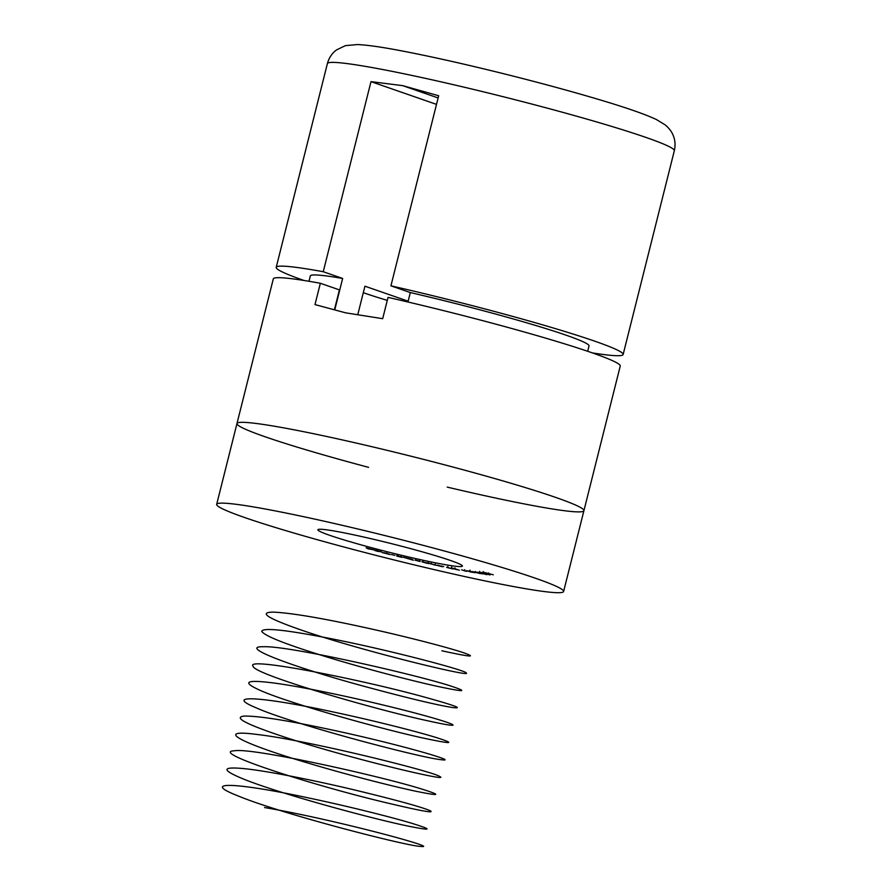 <?xml version="1.0" encoding="UTF-8"?>
<svg xmlns="http://www.w3.org/2000/svg" width="891" height="891" viewBox="0 0 891 891"><rect width="100%" height="100%" fill="white"/><g stroke="black" fill="none" stroke-linecap="round" stroke-linejoin="round"><path stroke-width="1.34" d="M483.033 572.59L489.092 574.316L483.924 573.102M488.524 573.993L489.114 574.216M486.82 574.673L477.776 572.245L486.82 574.673M473.778 572.568L467.697 570.853L473.778 572.568M461.594 569.817L466.505 571.343L461.594 569.817M465.046 570.886L464.334 570.864M447.126 567.389L453.14 568.993L446.603 567.344M437.915 565.128L442.337 566.743L436.501 565.217L439.285 565.752L437.915 565.128M428.304 563.346L422.501 562.032L428.927 563.68M422.568 561.753L421.922 561.72M412.177 559.336L413.324 560.205L402.91 557.131L412.177 559.336M394.936 555.371L391.528 554.536L394.936 555.371M377.461 551.306L374.855 550.504L379.588 551.362L375.534 550.259L381.66 551.841L377.461 551.306M485.361 580.977A178.857 10.714 14.1 0 1 306.604 536.694A178.857 10.714 14.1 0 1 216.68 504.351A178.857 10.714 14.1 0 1 392.753 537.529A178.857 10.714 14.1 0 1 563.613 591.49A178.857 10.714 14.1 0 1 485.361 580.977M350.475 534.143A74.521 4.466 -165.9 0 0 317.864 529.766A74.521 4.466 -165.9 0 0 389.055 552.242A74.521 4.466 -165.9 0 0 462.429 566.075A74.521 4.466 -165.9 0 0 424.962 552.598A74.521 4.466 -165.9 0 0 350.475 534.143M368.618 549.034L366.123 547.787L374.755 550.059L368.662 548.856M386.672 553.111L390.236 554.592L382.15 552.554L386.672 553.111M396.729 556.062L402.019 557.376L396.729 556.062M415.05 560.071L420.151 561.53L414.894 560.083M435.61 565.083L427.535 562.856L435.911 565.25M433.828 564.849L434.819 564.905M443.74 566.587L440.845 565.974L443.74 566.587M453.519 568.313L459.377 570.218L453.519 568.313M466.494 570.663L471.796 572.256L466.494 570.663M478.846 573.236L474.446 571.833L480.962 573.503L476.963 572.156L482.944 573.849L479.514 573.436L472.319 571.565L478.846 573.236L479.358 572.078M480.962 573.503L481.474 572.345M481.107 572.512L490.017 574.918L481.107 572.512M484.336 572.445L493.291 574.795L484.336 572.445M216.68 504.351L236.973 423.537A178.857 10.714 14.1 0 1 413.056 456.727A178.857 10.714 14.1 0 1 583.917 510.688A178.857 10.714 -165.9 0 0 413.056 456.727A178.857 10.714 -165.9 0 0 236.973 423.537A178.857 10.714 -165.9 0 0 368.584 467.352M368.083 548.555L371.146 549.357L368.094 548.5M375.757 550.616L376.002 549.591M397.676 556.173L401.095 557.131L397.642 556.285L397.932 555.126M401.117 557.042L401.395 555.995M396.818 555.806L401.128 556.853L396.818 555.806L397.108 554.636M401.162 556.752L401.429 555.717M417.188 560.495L418.28 561.107M416.086 559.158L415.885 560.372M419.572 561.13L417.177 560.55M418.258 561.052L419.639 561.274L419.928 560.127M426.8 563.268L422.78 561.931L427.524 563.045M422.813 561.798L423.069 560.773M450.579 568.391L447.861 567.723L450.579 568.391M448.808 567.701L447.861 567.723M457.317 569.739L455.056 569.193L457.317 569.739M455.88 569.082L455.056 569.193M455.256 569.015L451.737 568.18L455.256 569.015M452.561 568.124L451.737 568.18M470.916 571.732L474.669 572.635L470.147 571.231M473.901 572.145L474.669 572.635M479.636 572.423L484.715 573.915L485.194 572.746M483.156 573.247L479.436 572.523L479.726 571.365M484.715 573.915L483.145 573.303M486.943 573.581L488.279 574.105L486.965 573.526M447.226 487.11A178.857 10.714 -165.9 0 0 505.665 500.163A178.857 10.714 -165.9 0 0 583.917 510.688L620.247 366.034A178.857 10.714 -165.9 0 0 388.03 297.382L382.673 318.688L345.675 312.841L314.991 304.588L320.348 283.271A178.857 10.714 -165.9 0 0 273.303 278.894L236.973 423.537M320.348 283.271L339.415 289.887L334.415 309.767M334.76 309.856L342.645 278.46L323.244 271.722A178.857 10.714 -165.9 0 0 276.21 267.356A178.857 10.714 -165.9 0 0 303.998 280.465M342.645 278.46A143.685 8.609 -165.9 0 0 310.324 275.92L308.977 281.278M323.244 271.722L370.99 81.638L402.743 85.659L438.673 95.749L390.926 285.833A178.857 10.714 -165.9 0 1 623.143 354.495L674.32 150.746A178.857 10.714 -165.9 0 0 503.46 96.785A178.857 10.714 -165.9 0 0 327.387 63.606L276.21 267.356M592.448 352.925A178.857 10.714 -165.9 0 0 623.143 354.495M587.681 351.288L589.029 345.931A143.685 8.609 -165.9 0 0 410.317 292.571L390.926 285.833M410.317 292.571L407.955 301.993M408.156 301.203L364.931 286.2L357.781 314.646M436.501 104.381L370.99 81.638M438.116 97.943L402.743 85.659M387.273 300.378A104.336 6.248 14.1 0 1 363.305 292.671M264.549 807.536C335.183 819.62 442.905 848.934 420.697 846.417C407.666 846.327 280.442 813.661 238.109 795.93C198.66 780.516 237.997 782.821 307.484 797.712C347.2 806.032 390.046 816.802 411.241 823.128C433.137 829.889 432.302 830.924 408.713 826.213C371.09 818.584 275.23 792.467 241.606 778.266C220.556 769.401 222.238 766.282 246.662 768.911C270.107 771.539 314.122 780.371 353.259 789.649C395.693 799.895 421.343 806.923 430.219 810.732C435.109 813.583 419.405 810.665 383.108 801.978C311.538 784.871 207.948 751.703 234.589 750.779C252.131 747.426 381.281 776.295 421.632 789.014C442.304 795.507 440.265 796.231 415.507 791.175C391.828 786.152 347.98 774.981 309.634 763.531C242.174 743.762 211.947 728.459 257.332 734.507C307.484 740.198 433.16 771.55 439.386 776.328C454.922 783.367 342.066 756.849 277.513 734.707C244.713 723.514 233.598 717.3 244.156 716.074C258.602 715.885 287.67 720.474 331.341 729.818C400.649 744.586 462.719 762.908 440.488 759.611C420.63 757.729 291.947 724.038 255.817 707.666C221.068 693.22 267.333 697.486 337.321 712.856C377.494 721.487 418.681 732.068 437.069 737.793C455.847 743.874 452.004 744.13 425.553 738.572C383.375 729.606 288.094 703.144 259.426 690.024C241.517 681.849 246.206 679.488 273.481 682.963C299.476 686.348 344.639 695.704 382.863 704.948C450.267 721.097 476.24 731.589 428.849 721.031C375.857 709.837 253.412 674.242 253.155 666.323C243.544 656.11 360.855 679.543 423.158 696.729C454.822 705.46 464.467 709.036 452.071 707.454C435.855 704.837 406.04 697.653 362.592 685.903C293.729 667.159 236.817 646.064 263.613 646.743C289.274 645.552 419.561 675.489 452.294 686.527C469.134 692.173 463.509 691.973 435.409 685.925C408.746 679.989 363.662 668.239 326.54 656.867C286.434 644.583 264.839 636.085 261.731 631.363C262.656 627.643 282.87 629.525 322.364 636.998C385.135 648.804 467.051 670.656 466.238 672.961C473.477 677.995 355.064 649.372 296.358 628.311C266.498 617.652 258.869 612.251 273.481 612.117C291.847 613.019 323.099 618.321 367.215 628.055C407.599 636.942 446.87 647.245 462.329 652.323C477.854 657.681 471.038 657.168 441.88 650.786M583.917 510.688L563.613 591.49M428.059 563.457L428.348 562.299M435.031 565.028L435.32 563.88M431.032 564.025L431.322 562.878M447.56 567.578L447.85 566.431M454.711 569.037L455 567.879M451.369 568.013L451.659 566.865M464.434 570.853L464.723 569.694M469.757 571.799L470.047 570.641M469.68 571.287L469.969 570.129M475.115 572.657L475.404 571.499M482.911 572.713L483.2 571.554M488.368 574.082L488.669 572.935M674.32 150.746C675.656 144.899 675.122 139.43 672.716 134.329C671.235 130.999 668.696 127.825 665.098 124.818L656.4 119.539C644.906 114.137 625.348 107.366 597.727 99.191C571.198 91.316 541.539 83.253 508.761 75C467.697 64.72 431.957 56.679 401.54 50.854C382.05 47.1 367.37 45.007 357.525 44.55L345.441 45.63L336.542 49.907C332.02 53.271 328.968 57.837 327.387 63.606"/></g></svg>
